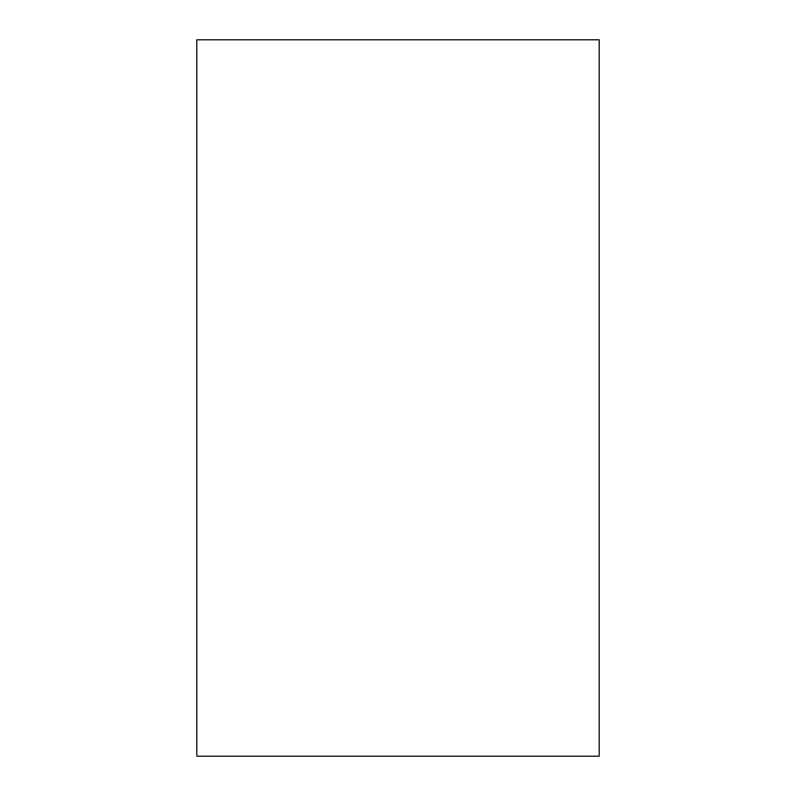 <?xml version="1.0" encoding="UTF-8"?>
<svg xmlns="http://www.w3.org/2000/svg" width="796" height="796" viewBox="0 0 796 796"><rect width="100%" height="100%" fill="white"/><g stroke="black" fill="none" stroke-linecap="round" stroke-linejoin="round"><path stroke-width="1.19" d="M599.199 756.2L196.801 756.2L599.199 756.2L599.199 39.8L196.801 39.8L599.199 39.8L599.199 756.2M196.801 39.8L196.801 756.2L196.801 39.8"/></g></svg>
